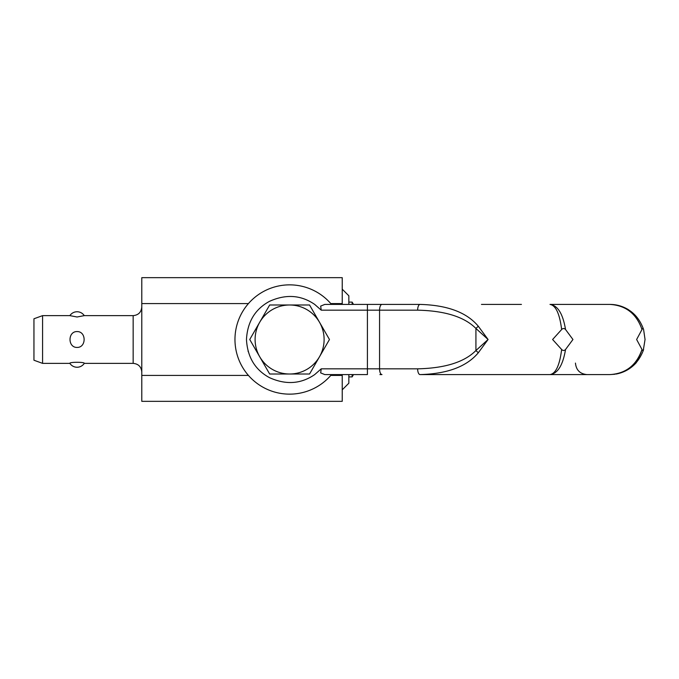 <?xml version="1.0" encoding="UTF-8"?>
<svg xmlns="http://www.w3.org/2000/svg" width="679" height="679" viewBox="0 0 679 679"><rect width="100%" height="100%" fill="white"/><g stroke="black" fill="none" stroke-linecap="round" stroke-linejoin="round"><path stroke-width="1.02" d="M379.901 374.587L381.988 374.587A5.755 2.427 -90 0 1 380.274 372.898A5.755 2.427 -90 0 1 379.561 368.833L367.407 368.833L367.407 374.587L324.791 374.587L320.675 372.898L321.235 368.833L314.7 374.587C300.916 384.051 285.817 385.061 269.402 377.609C255.075 369.8 247.428 357.095 246.469 339.5C247.428 321.897 255.075 309.2 269.402 301.391C285.825 293.939 300.924 294.949 314.7 304.413L321.235 310.167L320.675 306.102L324.791 304.413L379.901 304.413M418.357 306.102A5.755 2.427 90 0 0 417.644 310.167C444.991 310.787 464.419 316.881 475.928 328.466L488.082 339.5L478.356 326.302C466.855 312.459 447.444 305.16 420.123 304.413L420.08 304.413A5.755 2.427 90 0 0 418.357 306.102M565.539 349.49L572.949 339.5L565.539 329.51C562.899 313.774 557.722 305.406 549.998 304.413L609.963 304.413C625.877 305.406 636.546 313.774 641.986 329.51L636.63 339.5L641.986 349.49C636.546 365.226 625.877 373.594 609.963 374.587L549.998 374.587C557.722 373.594 562.899 365.226 565.539 349.49C564.283 350.822 562.984 350.822 561.643 349.49C559.666 365.226 555.787 373.594 549.998 374.587L420.08 374.587A5.755 2.427 -90 0 1 418.357 372.898A5.755 2.427 -90 0 1 417.644 368.833L379.561 368.833L379.561 310.167L417.644 310.167M549.998 304.413C555.787 305.406 559.666 313.774 561.643 329.51C562.984 328.178 564.283 328.178 565.539 329.51M561.643 329.51L552.613 339.5L561.643 349.49M641.986 329.51C642.614 328.178 643.149 328.178 643.599 329.51C637.887 313.774 626.675 305.406 609.963 304.413C626.666 305.406 637.878 313.757 643.59 329.485M643.59 349.515L643.251 350.576C637.275 365.684 626.182 373.688 609.963 374.587C626.182 373.688 637.275 365.684 643.251 350.576L645.05 339.5L643.582 329.451M633.193 364.708C637.352 360.439 640.272 355.389 641.969 349.549M478.356 352.698L488.082 339.5L475.928 350.534A5.755 1.681 -138.9 0 0 478.356 352.698C466.846 366.55 447.419 373.849 420.08 374.587L481.453 374.587M521.438 374.587L549.998 374.587M643.251 350.576L643.599 349.49C643.149 350.822 642.614 350.822 641.986 349.49M381.988 304.413L420.08 304.413L367.407 304.413L367.407 310.167L379.561 310.167A5.755 2.427 90 0 1 380.274 306.102A5.755 2.427 90 0 1 381.988 304.413M330.147 374.587L328.5 374.587M329.391 374.587L329.977 374.587M348.845 376.887L352.155 376.887L353.479 374.587L365.523 374.587M478.356 326.302A5.755 1.681 138.9 0 0 475.928 328.466L475.928 350.534C464.419 362.119 444.991 368.213 417.644 368.833M352.155 304.413L352.155 302.113L353.479 304.413L365.523 304.413M481.453 304.413L521.438 304.413M331.496 374.587A54.643 54.643 0 0 1 252.121 379.255A54.643 54.643 0 0 1 252.121 299.745A54.643 54.643 0 0 1 331.496 304.413M248.208 351.62A43.133 43.133 0 0 1 248.064 351.128M42.573 315.633L69.869 315.633L77.067 316.991L84.272 315.633L133.16 315.633L133.16 363.367L84.272 363.367C85.079 361.924 69.063 361.924 69.869 363.367L42.573 363.367L33.95 360.226L33.95 318.774L42.573 315.633L42.573 363.367M77.067 347.436C67.671 347.631 67.671 331.369 77.067 331.564C86.471 331.369 86.471 347.631 77.067 347.436M248.429 375.419L141.792 375.419L141.792 303.581L248.429 303.581M342.233 374.587L342.233 375.419L330.783 375.419M330.783 303.581L342.233 303.581L342.233 304.413M141.792 375.419L141.792 401.331L342.233 401.331L342.233 375.419M141.792 303.581L141.792 277.669L342.233 277.669L342.233 303.581M342.233 389.822L348.845 383.211L348.845 374.587M348.845 304.413L348.845 295.789L342.233 289.178M352.155 376.887L352.155 374.587M289.602 304.99A34.51 34.51 0 0 1 324.112 339.5A34.51 34.51 0 0 1 289.602 374.01A34.51 34.51 0 0 1 255.1 339.5A34.51 34.51 0 0 1 289.602 304.99L309.548 304.99L329.468 339.5L309.548 374.01L269.665 374.01L249.745 339.5L269.665 304.99L289.602 304.99M321.235 310.167L367.407 310.167L367.407 368.833L321.235 368.833M628.533 309.734C622.779 306.212 616.591 304.447 609.963 304.413M616.014 374.061C623.959 372.61 630.732 368.807 636.325 362.654M609.963 374.587L614.885 374.239M575.452 363.078C576.14 370.063 579.976 373.9 586.962 374.587M133.16 363.367C138.406 363.876 141.283 366.753 141.792 371.999M69.869 363.367A8.623 8.623 0 0 0 84.272 363.367M84.272 315.633A8.623 8.623 0 0 0 69.869 315.633M133.16 315.633C138.406 315.124 141.283 312.247 141.792 307.001M348.845 302.113L352.155 302.113"/></g></svg>
